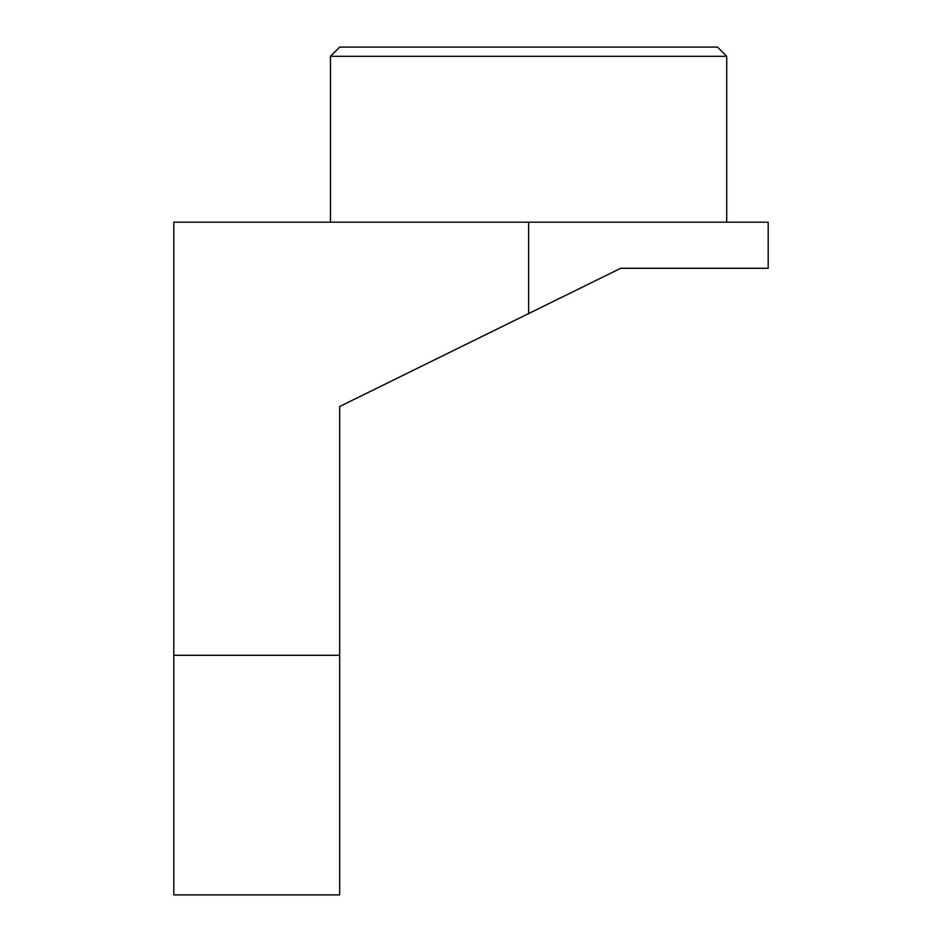 <?xml version="1.0" encoding="UTF-8"?>
<svg xmlns="http://www.w3.org/2000/svg" width="942" height="942" viewBox="0 0 942 942"><rect width="100%" height="100%" fill="white"/><g stroke="black" fill="none" stroke-linecap="round" stroke-linejoin="round"><path stroke-width="1.41" d="M717.51 47.1L339.685 47.1L330.465 56.32L726.718 56.32L717.51 47.1M330.465 222.194L330.465 56.32M173.811 655.302L339.685 655.302L339.685 894.9L173.811 894.9L173.811 222.194L768.189 222.194L768.189 268.27L620.743 268.27L339.685 406.497L339.685 416.823M339.685 655.302L339.685 406.497M528.592 222.194L528.592 313.592M726.718 222.194L726.718 56.32"/></g></svg>
